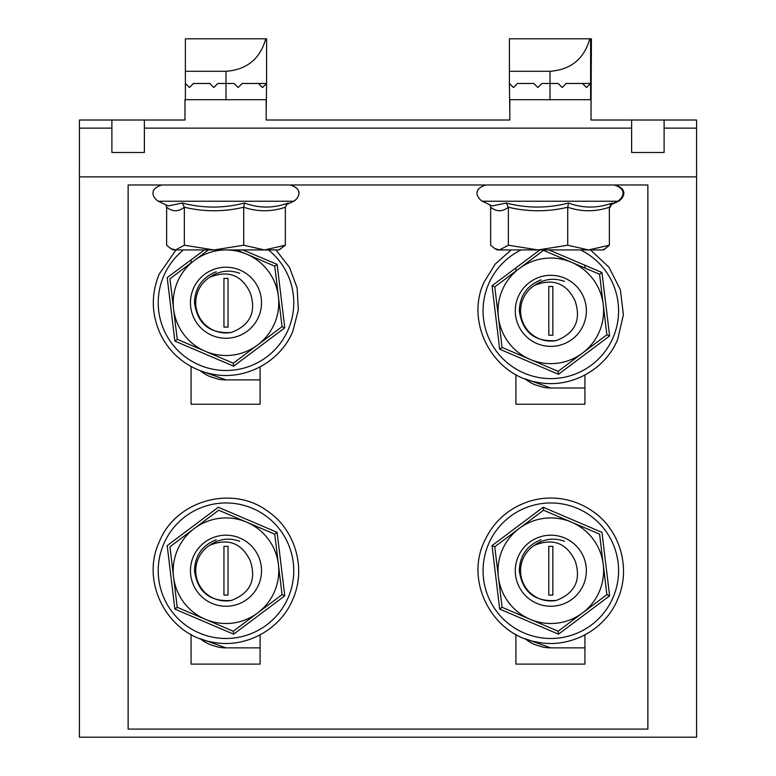 <?xml version="1.0" encoding="UTF-8"?>
<svg xmlns="http://www.w3.org/2000/svg" width="776" height="776" viewBox="0 0 776 776"><rect width="100%" height="100%" fill="white"/><g stroke="black" fill="none" stroke-linecap="round" stroke-linejoin="round"><path stroke-width="1.16" d="M584.929 664.111L584.929 634.904L584.929 664.111L515.904 664.111L515.904 634.467L515.904 664.111M191.071 664.111L191.071 634.467L191.071 664.111L260.096 664.111L260.096 634.904L260.096 664.111M515.904 404.238L515.904 374.595L515.904 404.238L584.929 404.238L584.929 375.031L584.929 404.238M515.904 268.127L515.904 271.057M584.929 265.411L584.929 268.021M696.596 176.86L79.404 176.86L79.404 737.2L696.596 737.2L696.596 120.008L591.021 120.008L591.021 99.706L509.813 99.706L509.813 120.008L485.456 120.008M436.723 120.008L339.277 120.008M290.544 120.008L266.187 120.008L266.187 99.706L184.979 99.706L184.979 120.008L144.375 120.008L144.375 128.127L631.625 128.127L631.625 152.494L664.111 152.494L664.111 128.127L696.596 128.127M664.111 120.008L664.111 128.127M631.625 120.008L631.625 128.127M509.813 120.008L266.187 120.008M647.873 184.979L647.873 729.081L128.127 729.081L128.127 184.979L647.873 184.979M79.404 176.86L79.404 120.008L111.889 120.008L111.889 152.494L144.375 152.494L144.375 128.127M79.404 128.127L111.889 128.127M144.375 120.008L111.889 120.008M191.071 404.238L191.071 366.476L191.071 404.238L260.096 404.238L260.096 366.912L260.096 404.238M191.071 260.009L191.071 262.938M591.021 111.889L591.428 38.8L589.799 38.8C584.115 58.918 570.855 69.743 550.009 71.285L509.405 71.285L509.405 83.468L513.47 87.523L517.524 83.468L533.772 83.468L517.524 83.468M591.428 83.468L590.614 84.274L591.428 83.468L590.614 83.468L590.614 38.8M509.405 83.468L509.813 111.889M550.009 99.706L550.009 83.468L558.138 83.468L562.193 87.523L566.257 83.468L590.614 83.468L590.614 99.706M586.559 87.523L582.495 83.468L586.559 87.523L590.614 83.468M533.772 83.468L537.836 87.523L541.89 83.468L550.009 83.468L550.009 71.285M566.257 83.468L582.495 83.468M589.799 38.8L509.405 38.8L509.405 71.285M611.003 204.767L618.588 201.236L482.255 201.236L492.324 205.921L506.33 203.021L508.358 207.231L508.358 245.226L499.502 249.94L494.845 248.572L490.645 245.226L490.645 207.231C496.553 211.926 502.45 211.926 508.358 207.231C528.146 211.926 547.934 211.926 567.722 207.231L568.585 203.021C582.883 208.404 597.442 208.404 612.274 203.021L610.615 204.243M605.183 248.572L609.373 245.226L588.548 249.94L602.797 249.94L605.183 248.572M494.845 248.572L497.222 249.94L588.548 249.94L567.722 245.226L538.04 249.94L508.358 245.226M506.33 203.021C527.079 208.404 547.827 208.404 568.585 203.021M612.274 203.021L609.373 207.231C595.493 211.926 581.602 211.926 567.722 207.231L567.722 245.226M489.831 204.767L490.645 207.231M609.373 207.231L609.373 245.226M603.612 249.94L608.772 245.808M610.188 207.231L611.507 204.156M225.991 99.706L225.991 83.468L234.109 83.468L238.164 87.523L242.228 83.468L258.476 83.468L262.53 87.523L266.595 83.468L266.595 38.8L265.77 38.8C260.096 58.918 246.836 69.743 225.991 71.285L185.386 71.285L185.386 83.468L189.441 87.523L193.505 83.468L209.743 83.468L193.505 83.468M209.743 83.468L213.807 87.523L217.862 83.468L225.991 83.468L225.991 71.285M265.77 38.8L185.386 38.8L185.386 71.285M242.228 83.468L266.595 83.468L266.187 111.889M185.386 99.706L185.386 83.468M262.53 87.523L258.476 83.468M293.745 201.236C298.682 198.578 303.755 188.704 290.146 184.979C304.454 189.47 298.168 198.501 293.745 201.236L286.169 204.767L293.745 201.236L158.226 201.236L168.295 205.921L182.302 203.021L184.329 207.231L184.329 245.226L175.483 249.94L170.817 248.572L166.627 245.226L166.627 207.231C172.524 211.926 178.431 211.926 184.329 207.231C204.117 211.926 223.905 211.926 243.693 207.231L244.556 203.021C258.854 208.404 273.424 208.404 288.245 203.021L287.207 203.661L285.355 207.231C271.464 211.926 257.584 211.926 243.693 207.231L243.693 245.226L214.011 249.94L278.778 249.94L285.355 245.226L264.519 249.94L243.693 245.226M170.817 248.572L173.203 249.94L214.011 249.94L184.329 245.226M182.302 203.021C203.05 208.404 223.798 208.404 244.556 203.021M165.812 204.767L166.627 207.231M285.355 207.231L285.355 245.226M584.929 388L550.824 388L525.139 378.843A40.604 40.604 0 0 0 534.586 384.615L542.705 387.175A40.604 40.604 0 0 0 550.824 388L584.929 388M564.472 281.368C553.812 277.624 543.84 278.962 534.548 285.403A30.206 30.206 0 0 0 556.276 340.567C534.761 342.129 522.432 332.225 519.289 310.856C519.794 295.801 527.059 285.471 541.076 279.864M552.851 335.213L552.851 286.49L548.797 286.49L548.797 335.213L552.851 335.213M534.548 285.403C553.045 277.963 566.577 283.172 575.152 301.049C581.36 320.081 575.064 333.253 556.276 340.567M260.096 379.881L225.991 379.881L200.305 370.724A40.604 40.604 0 0 0 209.743 376.486L217.862 379.057A40.604 40.604 0 0 0 225.991 379.881L260.096 379.881M239.629 273.249C228.978 269.495 219.007 270.843 209.714 277.274A30.206 30.206 0 0 0 231.432 332.448C209.927 334 197.599 324.096 194.456 302.727C194.96 287.673 202.226 277.342 216.242 271.745M223.954 278.371L223.954 327.094L228.018 327.094L228.018 278.371L223.954 278.371M209.714 277.274C228.212 269.835 241.743 275.053 250.318 292.921C256.526 311.962 250.231 325.134 231.432 332.448M584.929 647.873L550.824 647.873L525.139 638.716A40.604 40.604 0 0 0 534.586 644.478L542.705 647.048A40.604 40.604 0 0 0 550.824 647.873L584.929 647.873M564.472 541.241C553.812 537.487 543.84 538.835 534.548 545.266A30.206 30.206 0 0 0 556.276 600.44C534.761 601.992 522.432 592.088 519.289 570.719C519.794 555.664 527.059 545.334 541.076 539.737M552.851 595.085L552.851 546.362L548.797 546.362L548.797 595.085L552.851 595.085M534.548 545.266C553.045 537.826 566.577 543.045 575.152 560.912C581.36 579.953 575.064 593.126 556.276 600.44M260.096 647.873L225.991 647.873L200.305 638.716A40.604 40.604 0 0 0 209.743 644.478L217.862 647.048A40.604 40.604 0 0 0 225.991 647.873L260.096 647.873M239.629 541.241C228.978 537.487 219.007 538.835 209.714 545.266A30.206 30.206 0 0 0 231.432 600.44C209.927 601.992 197.599 592.088 194.456 570.719C194.96 555.664 202.226 545.334 216.242 539.737M228.018 595.085L228.018 546.362L223.954 546.362L223.954 595.085L228.018 595.085M209.714 545.266C228.212 537.826 241.743 543.045 250.318 560.912C256.526 579.953 250.231 593.126 231.432 600.44M193.311 556.77A35.531 35.531 0 0 1 239.939 538.049A35.531 35.531 0 0 1 258.66 584.677A35.531 35.531 0 0 1 212.032 603.398A35.531 35.531 0 0 1 193.311 556.77M174.852 609.082L167.199 545.615L218.328 507.252L277.119 532.355L284.773 595.822L233.644 634.186L174.852 609.082L177.229 607.298L205.262 619.267A52.787 52.787 0 0 1 173.581 577.043L177.229 607.298L233.285 631.237L257.661 612.943A52.787 52.787 0 0 1 205.262 619.267M278.39 564.404A52.787 52.787 0 0 1 257.661 612.943L282.047 594.658L274.743 534.14L246.719 522.17A52.787 52.787 0 0 1 278.39 564.404M233.644 634.186L233.285 631.237L246.477 621.343M257.661 612.943L282.047 594.658L280.068 578.285M276.722 550.514L274.743 534.14L277.119 532.355M282.047 594.658L284.773 595.822M232.063 630.713L233.285 631.237M169.934 546.789L173.581 577.043A52.787 52.787 0 0 1 194.31 528.495L169.934 546.789L173.581 577.043M176.909 604.649L177.229 607.298M194.31 528.495A52.787 52.787 0 0 1 246.719 522.17L218.686 510.21L194.31 528.495M193.311 288.779A35.531 35.531 0 0 1 239.939 270.058A35.531 35.531 0 0 1 258.66 316.686A35.531 35.531 0 0 1 212.032 335.407A35.531 35.531 0 0 1 193.311 288.779M275.063 268.797L274.743 266.149L246.719 254.189A52.787 52.787 0 0 1 257.661 344.951A52.787 52.787 0 0 1 205.262 351.276L233.285 363.246L282.047 326.667L274.743 266.149L277.119 264.364L284.773 327.831L233.644 366.194L174.852 341.091L167.199 277.624L204.389 249.94M233.644 366.194L233.285 363.246L235.419 361.645M268.855 336.561L282.047 326.667L278.39 296.413M282.047 326.667L284.773 327.831M274.743 266.149L236.787 249.94M242.772 249.94L277.119 264.364M174.852 341.091L177.229 339.306L178.461 339.83M177.229 339.306L205.262 351.276A52.787 52.787 0 0 1 173.581 309.052L177.229 339.306M169.934 278.797L173.581 309.052A52.787 52.787 0 0 1 194.31 260.503L169.934 278.797M208.385 249.94L194.31 260.503A52.787 52.787 0 0 1 246.719 254.189M518.145 296.898A35.531 35.531 0 0 1 564.773 278.177A35.531 35.531 0 0 1 583.503 324.805A35.531 35.531 0 0 1 536.876 343.525A35.531 35.531 0 0 1 518.145 296.898M599.576 274.277L571.553 262.307A52.787 52.787 0 0 1 582.504 353.08L606.88 334.786L599.576 274.277L601.963 272.492L609.616 335.95L558.477 374.313L499.686 349.21L492.032 285.752L539.844 249.94M499.686 349.21L502.072 347.425L530.095 359.395A52.787 52.787 0 0 1 498.415 317.171L502.072 347.425L503.294 347.949M558.477 374.313L558.128 371.365L582.504 353.08A52.787 52.787 0 0 1 530.095 359.395L558.128 371.365L582.504 353.08M593.688 344.68L606.88 334.786L604.902 318.412M606.88 334.786L609.616 335.95M548.981 249.94L601.963 272.492M492.032 285.752L494.768 286.916L498.415 317.171A52.787 52.787 0 0 1 519.144 268.622L494.768 286.916L498.415 317.171M519.144 268.622A52.787 52.787 0 0 1 571.553 262.307L543.53 250.338L519.144 268.622M518.145 556.77A35.531 35.531 0 0 1 564.773 538.049A35.531 35.531 0 0 1 583.503 584.677A35.531 35.531 0 0 1 536.876 603.398A35.531 35.531 0 0 1 518.145 556.77M492.032 545.615L543.171 507.252L601.963 532.355L609.616 595.822L558.477 634.186L499.686 609.082L492.032 545.615L494.768 546.789L502.072 607.298L530.095 619.267A52.787 52.787 0 0 1 519.144 528.495L494.768 546.789L498.415 577.043M603.233 564.404A52.787 52.787 0 0 1 582.504 612.943L606.88 594.658L603.233 564.404L599.576 534.14L571.553 522.17A52.787 52.787 0 0 1 603.233 564.404L599.576 534.14M593.64 604.582L606.88 594.658L606.56 592.01M556.896 630.713L558.128 631.237L582.504 612.943A52.787 52.787 0 0 1 530.095 619.267L558.128 631.237L560.253 629.637M496.902 545.188L494.768 546.789M543.53 510.21L519.144 528.495A52.787 52.787 0 0 1 571.553 522.17L543.53 510.21L543.171 507.252M606.88 594.658L609.616 595.822M558.477 634.186L558.128 631.237M499.686 609.082L502.072 607.298M163.668 544.112A67.754 67.754 0 0 0 199.383 633.041A67.754 67.754 0 0 0 288.303 597.326A67.754 67.754 0 0 0 252.598 508.406A67.754 67.754 0 0 0 163.668 544.112M183.505 249.94A67.754 67.754 0 0 0 199.383 365.05A67.754 67.754 0 0 0 268.467 249.94M521.132 249.94A67.754 67.754 0 0 0 524.217 373.169A67.754 67.754 0 0 0 613.137 337.463A67.754 67.754 0 0 0 580.516 249.94M488.511 544.112A67.754 67.754 0 0 0 524.217 633.041A67.754 67.754 0 0 0 613.137 597.326A67.754 67.754 0 0 0 577.431 508.406A67.754 67.754 0 0 0 488.511 544.112M482.255 201.236C477.832 198.501 471.546 189.47 485.854 184.979M610.188 204.767L617.774 201.236C622.187 198.501 628.482 189.47 614.165 184.979M618.588 201.236C623.002 198.501 629.297 189.47 614.98 184.979M158.226 201.236C153.813 198.501 147.518 189.47 161.835 184.979C147.518 189.47 153.813 198.501 158.226 201.236M278.778 249.94L281.155 248.572M292.833 599.266C280.243 630.325 244.314 649.202 211.596 641.965C167.781 634.642 140.33 582.427 159.148 542.182C175.201 500.753 231.898 484.466 267.487 511.054C295.355 529.688 306.559 568.692 292.833 599.266M275.955 249.94L289.467 267.332L297.15 287.964L298.314 309.944L292.833 331.274C280.243 362.334 244.314 381.21 211.596 373.974C200.596 371.714 190.644 367.184 181.72 360.374C172.835 353.516 165.889 345.058 160.874 335.019C151.417 314.998 150.845 294.715 159.148 274.19L176.026 249.94M590.487 249.94L608.937 267.196L620.363 289.72L623.4 314.794L617.667 339.393C605.212 370.074 569.991 388.941 537.555 382.316C493.187 375.642 464.95 322.942 483.981 282.309L495.166 264.102L511.161 249.94M617.667 599.266C605.076 630.325 569.157 649.202 536.429 641.965C492.615 634.642 465.163 582.427 483.981 542.182C493.07 521.986 508.115 508.377 529.116 501.354C539.834 498.037 550.747 497.212 561.843 498.881C572.93 500.617 583.096 504.672 592.33 511.054C620.189 529.688 631.392 568.692 617.667 599.266"/></g></svg>
